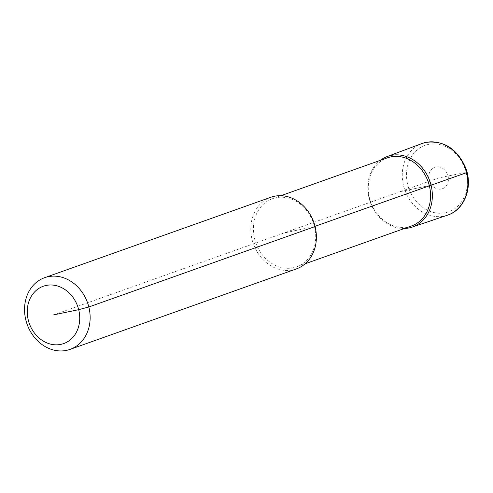 <?xml version="1.0" encoding="UTF-8"?>
<svg xmlns="http://www.w3.org/2000/svg" width="493" height="493" viewBox="0 0 493 493"><rect width="100%" height="100%" fill="white"/><g stroke="black" fill="none" stroke-linecap="round" stroke-linejoin="round"><path stroke-width="0.37" stroke-dasharray="2.46 1.85" d="M296.33 268.931A38.035 32.076 70.4 0 1 252.102 239.653A38.035 32.076 70.4 0 1 270.848 197.262M315.021 226.324L314.466 226.527A36.131 30.474 70.4 0 1 296.657 266.799A36.131 30.474 70.4 0 1 254.634 238.982A36.131 30.474 70.4 0 1 272.444 198.71A36.131 30.474 70.4 0 1 314.466 226.527L283.586 233.097M411.526 225.954A36.131 30.474 70.4 0 1 369.51 198.137A36.131 30.474 70.4 0 1 387.319 157.865M404.42 228.481A37.431 31.57 70.4 0 1 369.091 198.131A37.431 31.57 70.4 0 1 380.208 160.391A37.431 31.57 70.4 0 0 369.091 198.131A37.431 31.57 70.4 0 0 404.42 228.481M53.497 314.91L400.082 191.678L431.067 185.22L400.082 191.678L438.591 177.985L448.038 176.013A87.477 5.405 166 0 1 466.107 172.501L466.544 172.679M447.385 215.219A38.035 32.076 70.4 0 1 444.242 216.07A38.035 32.076 70.4 0 1 403.57 185.793A38.035 32.076 70.4 0 1 421.903 143.555M466.107 172.501A35.268 29.746 70.4 0 1 445.425 212.736A35.268 29.746 70.4 0 1 407.711 184.659A35.268 29.746 70.4 0 1 428.392 144.424A35.268 29.746 70.4 0 1 466.107 172.501M448.038 176.013A11.413 9.626 70.4 0 1 441.346 189.035A11.413 9.626 70.4 0 1 429.144 179.951A11.413 9.626 70.4 0 1 435.837 166.93A11.413 9.626 70.4 0 1 448.038 176.013M296.657 266.799L305.13 263.786M272.444 198.71L280.924 195.696"/><path stroke-width="0.74" d="M44.604 277.701L270.848 197.262A38.035 32.076 70.4 0 1 315.076 226.54A38.035 32.076 70.4 0 1 296.33 268.931L70.086 349.377A38.035 32.076 70.4 0 1 25.858 320.093A38.035 32.076 70.4 0 1 44.604 277.701A38.035 32.076 70.4 0 1 88.832 306.985A38.035 32.076 70.4 0 1 70.086 349.377M315.076 226.54L88.832 306.985L78.683 309.666A30.424 25.661 70.4 0 1 60.842 344.373A30.424 25.661 70.4 0 1 28.304 320.154A30.424 25.661 70.4 0 1 46.145 285.441A30.424 25.661 70.4 0 1 78.683 309.666L53.497 314.91M280.924 195.696L387.319 157.865A36.131 30.474 70.4 0 1 429.335 185.682A36.131 30.474 70.4 0 1 411.526 225.954L305.13 263.786M315.021 226.324L431.067 185.22A37.431 31.57 70.4 0 0 387.134 156.558A37.431 31.57 70.4 0 0 380.208 160.391A37.431 31.57 70.4 0 1 431.067 185.22A37.431 31.57 70.4 0 1 404.42 228.481A37.431 31.57 70.4 0 0 412.21 227.088L447.385 215.219A38.035 32.076 70.4 0 0 447.798 215.077A38.035 32.076 70.4 0 0 466.544 172.679L431.067 185.22A37.431 31.57 70.4 0 1 412.21 227.088M387.134 156.558L421.903 143.555A38.035 32.076 70.4 0 1 422.316 143.401A38.035 32.076 70.4 0 1 425.872 142.403A38.035 32.076 70.4 0 1 466.544 172.679M422.316 143.401L426.02 142.366C444.064 140.289 457.313 148.849 465.756 168.045C473.138 187.094 464.542 209.685 447.798 215.077"/></g></svg>
